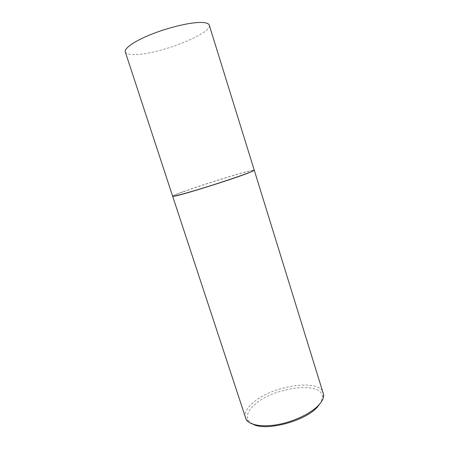 <?xml version="1.0" encoding="UTF-8"?>
<svg xmlns="http://www.w3.org/2000/svg" width="449" height="449" viewBox="0 0 449 449"><rect width="100%" height="100%" fill="white"/><g stroke="black" fill="none" stroke-linecap="round" stroke-linejoin="round"><path stroke-width="0.34" stroke-dasharray="2.25 1.68" d="M125.299 51.938C126.337 54.234 130.788 55.047 138.657 54.374C163.874 52.617 212.355 33.052 209.256 25.144M172.629 196.207C172.747 195.736 176.328 194.226 183.366 191.678C205.822 183.478 254.437 168.633 254.246 170.16M183.433 191.661C208.914 182.328 265.146 165.501 252.506 171.181L246.198 173.69C228.547 180.369 182.243 194.799 174.639 196.033C170.581 196.718 173.516 195.264 183.433 191.661M172.663 196.247C173.089 195.697 176.67 194.204 183.394 191.768C205.53 183.68 253.281 169.077 254.241 170.21M245.356 417.879C244.161 413.462 246.479 408.629 252.31 403.387C270.719 385.916 319.407 377.974 323.381 392.982M252.972 424.215L248.527 420.657C245.923 416.116 247.826 410.919 254.235 405.065C272.65 387.302 322.556 380.483 322.399 397.079L320.839 402.557M322.399 397.079L323.701 394.912M248.527 420.657L246.215 419.647"/><path stroke-width="0.67" d="M209.256 25.144C208.617 23.208 205.232 22.321 199.098 22.478C187.693 22.832 167.185 27.905 150.645 34.595C134.066 41.286 124.036 48.441 125.299 51.938L172.629 196.207C173.634 196.595 182.872 194.153 200.338 188.877C216.856 183.837 236.258 177.406 246.277 173.668C251.659 171.658 254.314 170.485 254.246 170.16L209.256 25.144M254.241 170.21L252.63 171.249L246.31 173.769C228.62 180.464 182.199 194.928 174.582 196.157L172.663 196.247M254.274 170.25L323.701 394.912C323.791 398.061 322.073 401.513 318.554 405.279C310.91 413.372 294.477 421.347 278.677 424.389C262.861 427.448 249.863 425.27 246.215 419.647L172.657 196.297M320.839 402.557L317.46 407.007C305.079 421.241 265.92 431.545 252.972 424.215"/></g></svg>
